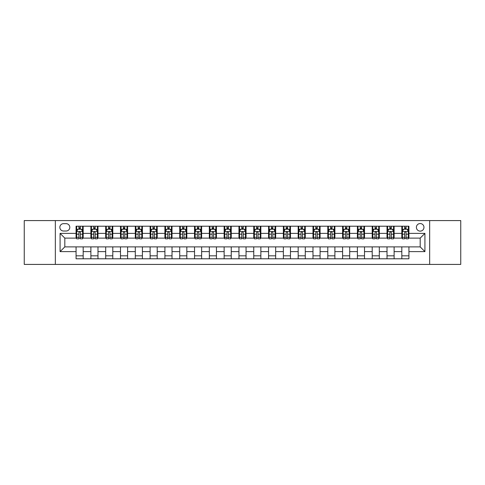 <?xml version="1.0" encoding="UTF-8"?>
<svg xmlns="http://www.w3.org/2000/svg" width="485" height="485" viewBox="0 0 485 485"><rect width="100%" height="100%" fill="white"/><g stroke="black" fill="none" stroke-linecap="round" stroke-linejoin="round"><path stroke-width="0.73" d="M420.18 223.549A3.789 3.789 0 0 0 416.391 227.338A3.789 3.789 0 0 0 420.18 231.127A3.789 3.789 0 0 0 423.969 227.338A3.789 3.789 0 0 0 420.18 223.549M429.655 264.416L460.75 264.416L460.75 220.584L429.655 220.584L429.655 264.416L55.345 264.416L55.345 220.584L24.25 220.584L24.25 264.416L55.345 264.416M63.517 231.012L66.124 231.012A3.674 3.674 0 0 0 69.798 227.338A3.674 3.674 0 0 0 66.124 223.664L63.517 223.664A3.674 3.674 0 0 0 59.843 227.338A3.674 3.674 0 0 0 63.517 231.012M429.655 220.584L55.345 220.584M76.072 251.618L60.079 251.618L60.079 233.382L76.072 233.382L76.072 238.117L64.82 238.117L64.82 246.883L76.072 246.883L76.072 258.79L408.928 258.79L408.928 246.883L420.18 246.883L420.18 238.117L408.928 238.117L408.928 233.382L424.921 233.382L424.921 251.618L408.928 251.618M408.928 233.382L408.928 226.21L76.072 226.21L76.072 233.382M401.822 226.21L401.822 238.117L402.411 238.117M404.66 238.117L406.084 238.117M408.334 238.117L408.928 238.117M401.822 238.117L393.529 238.117M387.012 226.21L387.012 238.117L387.606 238.117M389.855 238.117L391.28 238.117M387.012 238.117L378.718 238.117M372.207 226.21L372.207 238.117L372.801 238.117M375.05 238.117L376.469 238.117M372.207 238.117L363.914 238.117M357.403 226.21L357.403 238.117L357.991 238.117M360.24 238.117L361.664 238.117M357.403 238.117L349.109 238.117M342.592 226.21L342.592 238.117L343.186 238.117M345.435 238.117L346.86 238.117M342.592 238.117L334.298 238.117M327.787 226.21L327.787 238.117L328.381 238.117M330.631 238.117L332.049 238.117M327.787 238.117L319.494 238.117M312.983 226.21L312.983 238.117L313.571 238.117M315.82 238.117L317.245 238.117M312.983 238.117L304.689 238.117M298.172 226.21L298.172 238.117L298.766 238.117M301.015 238.117L302.44 238.117M298.172 238.117L289.878 238.117M283.367 226.21L283.367 238.117L283.961 238.117M286.211 238.117L287.629 238.117M283.367 238.117L275.074 238.117M268.563 226.21L268.563 238.117L269.151 238.117M271.4 238.117L272.825 238.117M268.563 238.117L260.269 238.117M253.752 226.21L253.752 238.117L254.346 238.117M256.595 238.117L258.02 238.117M253.752 238.117L245.458 238.117M238.947 226.21L238.947 238.117L239.541 238.117M241.791 238.117L243.209 238.117M238.947 238.117L230.654 238.117M224.143 226.21L224.143 238.117L224.731 238.117M226.98 238.117L228.405 238.117M224.143 238.117L215.849 238.117M209.332 226.21L209.332 238.117L209.926 238.117M212.175 238.117L213.6 238.117M209.332 238.117L201.039 238.117M194.527 226.21L194.527 238.117L195.122 238.117M197.371 238.117L198.789 238.117M194.527 238.117L186.234 238.117M179.723 226.21L179.723 238.117L180.311 238.117M182.56 238.117L183.985 238.117M179.723 238.117L171.429 238.117M164.912 226.21L164.912 238.117L165.506 238.117M167.755 238.117L169.18 238.117M164.912 238.117L156.619 238.117M150.107 226.21L150.107 238.117L150.702 238.117M152.951 238.117L154.369 238.117M150.107 238.117L141.814 238.117M135.303 226.21L135.303 238.117L135.891 238.117M138.14 238.117L139.565 238.117M135.303 238.117L127.009 238.117M120.492 226.21L120.492 238.117L121.086 238.117M123.335 238.117L124.76 238.117M120.492 238.117L112.199 238.117M105.688 226.21L105.688 238.117L106.282 238.117M108.531 238.117L109.95 238.117M105.688 238.117L97.394 238.117M90.883 226.21L90.883 238.117L91.471 238.117M93.72 238.117L95.145 238.117M90.883 238.117L82.589 238.117M76.072 238.117L76.666 238.117M78.916 238.117L80.34 238.117M76.072 246.883L83.177 246.883L83.177 258.79M408.928 246.883L83.177 246.883M83.177 226.21L83.177 238.117M76.072 229.175L76.666 229.175M78.916 229.175L80.34 229.175M82.589 229.175L83.177 229.175M76.072 255.825L83.177 255.825M90.883 246.883L90.883 258.79M97.988 226.21L97.988 238.117M90.883 229.175L91.471 229.175M93.72 229.175L95.145 229.175M97.394 229.175L97.988 229.175M97.988 246.883L97.988 258.79M90.883 255.825L97.988 255.825M105.688 246.883L105.688 258.79M112.793 246.883L112.793 258.79M105.688 255.825L112.793 255.825M112.793 226.21L112.793 238.117M105.688 229.175L106.282 229.175M108.531 229.175L109.95 229.175M112.199 229.175L112.793 229.175M120.492 246.883L120.492 258.79M127.597 246.883L127.597 258.79M120.492 255.825L127.597 255.825M127.597 226.21L127.597 238.117M120.492 229.175L121.086 229.175M123.335 229.175L124.76 229.175M127.009 229.175L127.597 229.175M135.303 246.883L135.303 258.79M142.408 246.883L142.408 258.79M135.303 255.825L142.408 255.825M142.408 226.21L142.408 238.117M135.303 229.175L135.891 229.175M138.14 229.175L139.565 229.175M141.814 229.175L142.408 229.175M150.107 246.883L150.107 258.79M157.213 246.883L157.213 258.79M150.107 255.825L157.213 255.825M157.213 226.21L157.213 238.117M150.107 229.175L150.702 229.175M152.951 229.175L154.369 229.175M156.619 229.175L157.213 229.175M164.912 246.883L164.912 258.79M172.017 246.883L172.017 258.79M164.912 255.825L172.017 255.825M172.017 226.21L172.017 238.117M164.912 229.175L165.506 229.175M167.755 229.175L169.18 229.175M171.429 229.175L172.017 229.175M179.723 246.883L179.723 258.79M186.828 246.883L186.828 258.79M179.723 255.825L186.828 255.825M186.828 226.21L186.828 238.117M179.723 229.175L180.311 229.175M182.56 229.175L183.985 229.175M186.234 229.175L186.828 229.175M194.527 246.883L194.527 258.79M201.633 246.883L201.633 258.79M194.527 255.825L201.633 255.825M201.633 226.21L201.633 238.117M194.527 229.175L195.122 229.175M197.371 229.175L198.789 229.175M201.039 229.175L201.633 229.175M209.332 246.883L209.332 258.79M216.437 246.883L216.437 258.79M209.332 255.825L216.437 255.825M216.437 226.21L216.437 238.117M209.332 229.175L209.926 229.175M212.175 229.175L213.6 229.175M215.849 229.175L216.437 229.175M224.143 246.883L224.143 258.79M231.248 246.883L231.248 258.79M224.143 255.825L231.248 255.825M231.248 226.21L231.248 238.117M224.143 229.175L224.731 229.175M226.98 229.175L228.405 229.175M230.654 229.175L231.248 229.175M238.947 246.883L238.947 258.79M246.053 246.883L246.053 258.79M238.947 255.825L246.053 255.825M246.053 226.21L246.053 238.117M238.947 229.175L239.541 229.175M241.791 229.175L243.209 229.175M245.458 229.175L246.053 229.175M253.752 246.883L253.752 258.79M260.857 246.883L260.857 258.79M253.752 255.825L260.857 255.825M260.857 226.21L260.857 238.117M253.752 229.175L254.346 229.175M256.595 229.175L258.02 229.175M260.269 229.175L260.857 229.175M268.563 246.883L268.563 258.79M275.668 246.883L275.668 258.79M268.563 255.825L275.668 255.825M275.668 226.21L275.668 238.117M268.563 229.175L269.151 229.175M271.4 229.175L272.825 229.175M275.074 229.175L275.668 229.175M283.367 246.883L283.367 258.79M290.473 246.883L290.473 258.79M283.367 255.825L290.473 255.825M290.473 226.21L290.473 238.117M283.367 229.175L283.961 229.175M286.211 229.175L287.629 229.175M289.878 229.175L290.473 229.175M298.172 246.883L298.172 258.79M305.277 246.883L305.277 258.79M298.172 255.825L305.277 255.825M305.277 226.21L305.277 238.117M298.172 229.175L298.766 229.175M301.015 229.175L302.44 229.175M304.689 229.175L305.277 229.175M312.983 246.883L312.983 258.79M320.088 246.883L320.088 258.79M312.983 255.825L320.088 255.825M320.088 226.21L320.088 238.117M312.983 229.175L313.571 229.175M315.82 229.175L317.245 229.175M319.494 229.175L320.088 229.175M327.787 246.883L327.787 258.79M334.892 246.883L334.892 258.79M327.787 255.825L334.892 255.825M334.892 226.21L334.892 238.117M327.787 229.175L328.381 229.175M330.631 229.175L332.049 229.175M334.298 229.175L334.892 229.175M342.592 246.883L342.592 258.79M349.697 246.883L349.697 258.79M342.592 255.825L349.697 255.825M349.697 226.21L349.697 238.117M342.592 229.175L343.186 229.175M345.435 229.175L346.86 229.175M349.109 229.175L349.697 229.175M357.403 246.883L357.403 258.79M364.508 246.883L364.508 258.79M357.403 255.825L364.508 255.825M364.508 226.21L364.508 238.117M357.403 229.175L357.991 229.175M360.24 229.175L361.664 229.175M363.914 229.175L364.508 229.175M372.207 246.883L372.207 258.79M379.312 246.883L379.312 258.79M372.207 255.825L379.312 255.825M379.312 226.21L379.312 238.117M372.207 229.175L372.801 229.175M375.05 229.175L376.469 229.175M378.718 229.175L379.312 229.175M387.012 246.883L387.012 258.79M394.117 246.883L394.117 258.79M387.012 255.825L394.117 255.825M394.117 226.21L394.117 238.117M387.012 229.175L387.606 229.175M389.855 229.175L391.28 229.175M393.529 229.175L394.117 229.175M401.822 246.883L401.822 258.79M401.822 255.825L408.928 255.825M401.822 229.175L402.411 229.175M404.66 229.175L406.084 229.175M408.334 229.175L408.928 229.175M64.82 238.117L60.079 233.382M64.82 246.883L60.079 251.618M424.921 233.382L420.18 238.117M424.921 251.618L420.18 246.883M80.34 227.75L78.916 227.75M82.589 237.341L80.34 237.341L80.34 238.826L82.589 238.826L82.589 231.6L81.401 229.235L77.849 229.235L76.666 231.6L76.666 238.826L78.916 238.826L78.916 237.341L76.666 237.341M76.666 231.6L76.666 226.21M82.589 231.6L82.589 226.21M78.916 229.235L78.916 226.21M80.34 226.21L80.34 229.235M80.34 237.341L80.34 232.491C79.867 231.575 79.388 231.575 78.916 232.491L78.916 237.341M95.145 227.75L93.72 227.75M97.394 237.341L95.145 237.341L95.145 238.826L97.394 238.826L97.394 231.6L96.212 229.235L92.659 229.235L91.471 231.6L91.471 238.826L93.72 238.826L93.72 237.341L91.471 237.341M91.471 231.6L91.471 226.21M97.394 231.6L97.394 226.21M93.72 229.235L93.72 226.21M95.145 226.21L95.145 229.235M95.145 237.341L95.145 232.491C94.672 231.575 94.199 231.575 93.72 232.491L93.72 237.341M109.95 227.75L108.531 227.75M112.199 237.341L109.95 237.341L109.95 238.826L112.199 238.826L112.199 231.6L111.016 229.235L107.464 229.235L106.282 231.6L106.282 238.826L108.531 238.826L108.531 237.341L106.282 237.341M106.282 231.6L106.282 226.21M112.199 231.6L112.199 226.21M108.531 229.235L108.531 226.21M109.95 226.21L109.95 229.235M109.95 237.341L109.95 232.491C109.477 231.575 109.004 231.575 108.531 232.491L108.531 237.341M124.76 227.75L123.335 227.75M127.009 237.341L124.76 237.341L124.76 238.826L127.009 238.826L127.009 231.6L125.821 229.235L122.268 229.235L121.086 231.6L121.086 238.826L123.335 238.826L123.335 237.341L121.086 237.341M121.086 231.6L121.086 226.21M127.009 231.6L127.009 226.21M123.335 229.235L123.335 226.21M124.76 226.21L124.76 229.235M124.76 237.341L124.76 232.491C124.287 231.575 123.808 231.575 123.335 232.491L123.335 237.341M139.565 227.75L138.14 227.75M141.814 237.341L139.565 237.341L139.565 238.826L141.814 238.826L141.814 231.6L140.632 229.235L137.079 229.235L135.891 231.6L135.891 238.826L138.14 238.826L138.14 237.341L135.891 237.341M135.891 231.6L135.891 226.21M141.814 231.6L141.814 226.21M138.14 229.235L138.14 226.21M139.565 226.21L139.565 229.235M139.565 237.341L139.565 232.491C139.092 231.575 138.619 231.575 138.14 232.491L138.14 237.341M154.369 227.75L152.951 227.75M156.619 237.341L154.369 237.341L154.369 238.826L156.619 238.826L156.619 231.6L155.436 229.235L151.884 229.235L150.702 231.6L150.702 238.826L152.951 238.826L152.951 237.341L150.702 237.341M150.702 231.6L150.702 226.21M156.619 231.6L156.619 226.21M152.951 229.235L152.951 226.21M154.369 226.21L154.369 229.235M154.369 237.341L154.369 232.491C153.897 231.575 153.424 231.575 152.951 232.491L152.951 237.341M169.18 227.75L167.755 227.75M171.429 237.341L169.18 237.341L169.18 238.826L171.429 238.826L171.429 231.6L170.241 229.235L166.688 229.235L165.506 231.6L165.506 238.826L167.755 238.826L167.755 237.341L165.506 237.341M165.506 231.6L165.506 226.21M171.429 231.6L171.429 226.21M167.755 229.235L167.755 226.21M169.18 226.21L169.18 229.235M169.18 237.341L169.18 232.491C168.707 231.575 168.228 231.575 167.755 232.491L167.755 237.341M183.985 227.75L182.56 227.75M186.234 237.341L183.985 237.341L183.985 238.826L186.234 238.826L186.234 231.6L185.052 229.235L181.499 229.235L180.311 231.6L180.311 238.826L182.56 238.826L182.56 237.341L180.311 237.341M180.311 231.6L180.311 226.21M186.234 231.6L186.234 226.21M182.56 229.235L182.56 226.21M183.985 226.21L183.985 229.235M183.985 237.341L183.985 232.491C183.512 231.575 183.039 231.575 182.56 232.491L182.56 237.341M198.789 227.75L197.371 227.75M201.039 237.341L198.789 237.341L198.789 238.826L201.039 238.826L201.039 231.6L199.856 229.235L196.304 229.235L195.122 231.6L195.122 238.826L197.371 238.826L197.371 237.341L195.122 237.341M195.122 231.6L195.122 226.21M201.039 231.6L201.039 226.21M197.371 229.235L197.371 226.21M198.789 226.21L198.789 229.235M198.789 237.341L198.789 232.491C198.316 231.575 197.844 231.575 197.371 232.491L197.371 237.341M213.6 227.75L212.175 227.75M215.849 237.341L213.6 237.341L213.6 238.826L215.849 238.826L215.849 231.6L214.661 229.235L211.108 229.235L209.926 231.6L209.926 238.826L212.175 238.826L212.175 237.341L209.926 237.341M209.926 231.6L209.926 226.21M215.849 231.6L215.849 226.21M212.175 229.235L212.175 226.21M213.6 226.21L213.6 229.235M213.6 237.341L213.6 232.491C213.127 231.575 212.648 231.575 212.175 232.491L212.175 237.341M228.405 227.75L226.98 227.75M230.654 237.341L228.405 237.341L228.405 238.826L230.654 238.826L230.654 231.6L229.472 229.235L225.919 229.235L224.731 231.6L224.731 238.826L226.98 238.826L226.98 237.341L224.731 237.341M224.731 231.6L224.731 226.21M230.654 231.6L230.654 226.21M226.98 229.235L226.98 226.21M228.405 226.21L228.405 229.235M228.405 237.341L228.405 232.491C227.932 231.575 227.459 231.575 226.98 232.491L226.98 237.341M243.209 227.75L241.791 227.75M245.458 237.341L243.209 237.341L243.209 238.826L245.458 238.826L245.458 231.6L244.276 229.235L240.724 229.235L239.541 231.6L239.541 238.826L241.791 238.826L241.791 237.341L239.541 237.341M239.541 231.6L239.541 226.21M245.458 231.6L245.458 226.21M241.791 229.235L241.791 226.21M243.209 226.21L243.209 229.235M243.209 237.341L243.209 232.491C242.736 231.575 242.264 231.575 241.791 232.491L241.791 237.341M258.02 227.75L256.595 227.75M260.269 237.341L258.02 237.341L258.02 238.826L260.269 238.826L260.269 231.6L259.081 229.235L255.528 229.235L254.346 231.6L254.346 238.826L256.595 238.826L256.595 237.341L254.346 237.341M254.346 231.6L254.346 226.21M260.269 231.6L260.269 226.21M256.595 229.235L256.595 226.21M258.02 226.21L258.02 229.235M258.02 237.341L258.02 232.491C257.547 231.575 257.068 231.575 256.595 232.491L256.595 237.341M272.825 227.75L271.4 227.75M275.074 237.341L272.825 237.341L272.825 238.826L275.074 238.826L275.074 231.6L273.892 229.235L270.339 229.235L269.151 231.6L269.151 238.826L271.4 238.826L271.4 237.341L269.151 237.341M269.151 231.6L269.151 226.21M275.074 231.6L275.074 226.21M271.4 229.235L271.4 226.21M272.825 226.21L272.825 229.235M272.825 237.341L272.825 232.491C272.352 231.575 271.879 231.575 271.4 232.491L271.4 237.341M287.629 227.75L286.211 227.75M289.878 237.341L287.629 237.341L287.629 238.826L289.878 238.826L289.878 231.6L288.696 229.235L285.144 229.235L283.961 231.6L283.961 238.826L286.211 238.826L286.211 237.341L283.961 237.341M283.961 231.6L283.961 226.21M289.878 231.6L289.878 226.21M286.211 229.235L286.211 226.21M287.629 226.21L287.629 229.235M287.629 237.341L287.629 232.491C287.156 231.575 286.683 231.575 286.211 232.491L286.211 237.341M302.44 227.75L301.015 227.75M304.689 237.341L302.44 237.341L302.44 238.826L304.689 238.826L304.689 231.6L303.501 229.235L299.948 229.235L298.766 231.6L298.766 238.826L301.015 238.826L301.015 237.341L298.766 237.341M298.766 231.6L298.766 226.21M304.689 231.6L304.689 226.21M301.015 229.235L301.015 226.21M302.44 226.21L302.44 229.235M302.44 237.341L302.44 232.491C301.967 231.575 301.488 231.575 301.015 232.491L301.015 237.341M317.245 227.75L315.82 227.75M319.494 237.341L317.245 237.341L317.245 238.826L319.494 238.826L319.494 231.6L318.312 229.235L314.759 229.235L313.571 231.6L313.571 238.826L315.82 238.826L315.82 237.341L313.571 237.341M313.571 231.6L313.571 226.21M319.494 231.6L319.494 226.21M315.82 229.235L315.82 226.21M317.245 226.21L317.245 229.235M317.245 237.341L317.245 232.491C316.772 231.575 316.299 231.575 315.82 232.491L315.82 237.341M332.049 227.75L330.631 227.75M334.298 237.341L332.049 237.341L332.049 238.826L334.298 238.826L334.298 231.6L333.116 229.235L329.564 229.235L328.381 231.6L328.381 238.826L330.631 238.826L330.631 237.341L328.381 237.341M328.381 231.6L328.381 226.21M334.298 231.6L334.298 226.21M330.631 229.235L330.631 226.21M332.049 226.21L332.049 229.235M332.049 237.341L332.049 232.491C331.576 231.575 331.103 231.575 330.631 232.491L330.631 237.341M346.86 227.75L345.435 227.75M349.109 237.341L346.86 237.341L346.86 238.826L349.109 238.826L349.109 231.6L347.921 229.235L344.368 229.235L343.186 231.6L343.186 238.826L345.435 238.826L345.435 237.341L343.186 237.341M343.186 231.6L343.186 226.21M349.109 231.6L349.109 226.21M345.435 229.235L345.435 226.21M346.86 226.21L346.86 229.235M346.86 237.341L346.86 232.491C346.387 231.575 345.908 231.575 345.435 232.491L345.435 237.341M361.664 227.75L360.24 227.75M363.914 237.341L361.664 237.341L361.664 238.826L363.914 238.826L363.914 231.6L362.731 229.235L359.179 229.235L357.991 231.6L357.991 238.826L360.24 238.826L360.24 237.341L357.991 237.341M357.991 231.6L357.991 226.21M363.914 231.6L363.914 226.21M360.24 229.235L360.24 226.21M361.664 226.21L361.664 229.235M361.664 237.341L361.664 232.491C361.192 231.575 360.719 231.575 360.24 232.491L360.24 237.341M376.469 227.75L375.05 227.75M378.718 237.341L376.469 237.341L376.469 238.826L378.718 238.826L378.718 231.6L377.536 229.235L373.983 229.235L372.801 231.6L372.801 238.826L375.05 238.826L375.05 237.341L372.801 237.341M372.801 231.6L372.801 226.21M378.718 231.6L378.718 226.21M375.05 229.235L375.05 226.21M376.469 226.21L376.469 229.235M376.469 237.341L376.469 232.491C375.996 231.575 375.523 231.575 375.05 232.491L375.05 237.341M391.28 227.75L389.855 227.75M393.529 237.341L391.28 237.341L391.28 238.826L393.529 238.826L393.529 231.6L392.341 229.235L388.788 229.235L387.606 231.6L387.606 238.826L389.855 238.826L389.855 237.341L387.606 237.341M387.606 231.6L387.606 226.21M393.529 231.6L393.529 226.21M389.855 229.235L389.855 226.21M391.28 226.21L391.28 229.235M391.28 237.341L391.28 232.491C390.807 231.575 390.328 231.575 389.855 232.491L389.855 237.341M406.084 227.75L404.66 227.75M408.334 237.341L406.084 237.341L406.084 238.826L408.334 238.826L408.334 231.6L407.151 229.235L403.599 229.235L402.411 231.6L402.411 238.826L404.66 238.826L404.66 237.341L402.411 237.341M402.411 231.6L402.411 226.21M408.334 231.6L408.334 226.21M404.66 229.235L404.66 226.21M406.084 226.21L406.084 229.235M406.084 237.341L406.084 232.491C405.612 231.575 405.139 231.575 404.66 232.491L404.66 237.341M90.883 251.618L83.177 251.618M90.883 233.382L83.177 233.382M105.688 233.382L97.988 233.382M105.688 251.618L97.988 251.618M120.492 233.382L112.793 233.382M120.492 251.618L112.793 251.618M135.303 233.382L127.597 233.382M135.303 251.618L127.597 251.618M150.107 233.382L142.408 233.382M150.107 251.618L142.408 251.618M164.912 233.382L157.213 233.382M164.912 251.618L157.213 251.618M179.723 233.382L172.017 233.382M179.723 251.618L172.017 251.618M194.527 233.382L186.828 233.382M194.527 251.618L186.828 251.618M209.332 233.382L201.633 233.382M209.332 251.618L201.633 251.618M224.143 233.382L216.437 233.382M224.143 251.618L216.437 251.618M238.947 233.382L231.248 233.382M238.947 251.618L231.248 251.618M253.752 233.382L246.053 233.382M253.752 251.618L246.053 251.618M268.563 233.382L260.857 233.382M268.563 251.618L260.857 251.618M283.367 233.382L275.668 233.382M283.367 251.618L275.668 251.618M298.172 233.382L290.473 233.382M298.172 251.618L290.473 251.618M312.983 233.382L305.277 233.382M312.983 251.618L305.277 251.618M327.787 233.382L320.088 233.382M327.787 251.618L320.088 251.618M342.592 233.382L334.892 233.382M342.592 251.618L334.892 251.618M357.403 233.382L349.697 233.382M357.403 251.618L349.697 251.618M372.207 233.382L364.508 233.382M372.207 251.618L364.508 251.618M387.012 233.382L379.312 233.382M387.012 251.618L379.312 251.618M401.822 233.382L394.117 233.382M401.822 251.618L394.117 251.618M82.559 231.545L76.697 231.545M76.666 229.375L77.782 229.375M81.474 229.375L82.589 229.375M78.916 234.17L76.666 234.17M82.589 234.17L80.34 234.17M80.34 228.508L78.916 228.508M97.364 231.545L91.501 231.545M91.471 229.375L92.586 229.375M96.279 229.375L97.394 229.375M93.72 234.17L91.471 234.17M97.394 234.17L95.145 234.17M95.145 228.508L93.72 228.508M112.174 231.545L106.306 231.545M106.282 229.375L107.391 229.375M111.089 229.375L112.199 229.375M108.531 234.17L106.282 234.17M112.199 234.17L109.95 234.17M109.95 228.508L108.531 228.508M126.979 231.545L121.117 231.545M121.086 229.375L122.202 229.375M125.894 229.375L127.009 229.375M123.335 234.17L121.086 234.17M127.009 234.17L124.76 234.17M124.76 228.508L123.335 228.508M141.784 231.545L135.921 231.545M135.891 229.375L137.006 229.375M140.698 229.375L141.814 229.375M138.14 234.17L135.891 234.17M141.814 234.17L139.565 234.17M139.565 228.508L138.14 228.508M156.594 231.545L150.726 231.545M150.702 229.375L151.811 229.375M155.509 229.375L156.619 229.375M152.951 234.17L150.702 234.17M156.619 234.17L154.369 234.17M154.369 228.508L152.951 228.508M171.399 231.545L165.537 231.545M165.506 229.375L166.622 229.375M170.314 229.375L171.429 229.375M167.755 234.17L165.506 234.17M171.429 234.17L169.18 234.17M169.18 228.508L167.755 228.508M186.204 231.545L180.341 231.545M180.311 229.375L181.426 229.375M185.118 229.375L186.234 229.375M182.56 234.17L180.311 234.17M186.234 234.17L183.985 234.17M183.985 228.508L182.56 228.508M201.014 231.545L195.146 231.545M195.122 229.375L196.231 229.375M199.929 229.375L201.039 229.375M197.371 234.17L195.122 234.17M201.039 234.17L198.789 234.17M198.789 228.508L197.371 228.508M215.819 231.545L209.956 231.545M209.926 229.375L211.042 229.375M214.734 229.375L215.849 229.375M212.175 234.17L209.926 234.17M215.849 234.17L213.6 234.17M213.6 228.508L212.175 228.508M230.624 231.545L224.761 231.545M224.731 229.375L225.846 229.375M229.538 229.375L230.654 229.375M226.98 234.17L224.731 234.17M230.654 234.17L228.405 234.17M228.405 228.508L226.98 228.508M245.434 231.545L239.566 231.545M239.541 229.375L240.651 229.375M244.349 229.375L245.458 229.375M241.791 234.17L239.541 234.17M245.458 234.17L243.209 234.17M243.209 228.508L241.791 228.508M260.239 231.545L254.376 231.545M254.346 229.375L255.462 229.375M259.154 229.375L260.269 229.375M256.595 234.17L254.346 234.17M260.269 234.17L258.02 234.17M258.02 228.508L256.595 228.508M275.043 231.545L269.181 231.545M269.151 229.375L270.266 229.375M273.958 229.375L275.074 229.375M271.4 234.17L269.151 234.17M275.074 234.17L272.825 234.17M272.825 228.508L271.4 228.508M289.854 231.545L283.986 231.545M283.961 229.375L285.071 229.375M288.769 229.375L289.878 229.375M286.211 234.17L283.961 234.17M289.878 234.17L287.629 234.17M287.629 228.508L286.211 228.508M304.659 231.545L298.796 231.545M298.766 229.375L299.882 229.375M303.574 229.375L304.689 229.375M301.015 234.17L298.766 234.17M304.689 234.17L302.44 234.17M302.44 228.508L301.015 228.508M319.463 231.545L313.601 231.545M313.571 229.375L314.686 229.375M318.378 229.375L319.494 229.375M315.82 234.17L313.571 234.17M319.494 234.17L317.245 234.17M317.245 228.508L315.82 228.508M334.274 231.545L328.406 231.545M328.381 229.375L329.491 229.375M333.189 229.375L334.298 229.375M330.631 234.17L328.381 234.17M334.298 234.17L332.049 234.17M332.049 228.508L330.631 228.508M349.079 231.545L343.216 231.545M343.186 229.375L344.301 229.375M347.994 229.375L349.109 229.375M345.435 234.17L343.186 234.17M349.109 234.17L346.86 234.17M346.86 228.508L345.435 228.508M363.883 231.545L358.021 231.545M357.991 229.375L359.106 229.375M362.798 229.375L363.914 229.375M360.24 234.17L357.991 234.17M363.914 234.17L361.664 234.17M361.664 228.508L360.24 228.508M378.694 231.545L372.826 231.545M372.801 229.375L373.911 229.375M377.609 229.375L378.718 229.375M375.05 234.17L372.801 234.17M378.718 234.17L376.469 234.17M376.469 228.508L375.05 228.508M393.499 231.545L387.636 231.545M387.606 229.375L388.721 229.375M392.413 229.375L393.529 229.375M389.855 234.17L387.606 234.17M393.529 234.17L391.28 234.17M391.28 228.508L389.855 228.508M408.303 231.545L402.441 231.545M402.411 229.375L403.526 229.375M407.218 229.375L408.334 229.375M404.66 234.17L402.411 234.17M408.334 234.17L406.084 234.17M406.084 228.508L404.66 228.508"/></g></svg>
